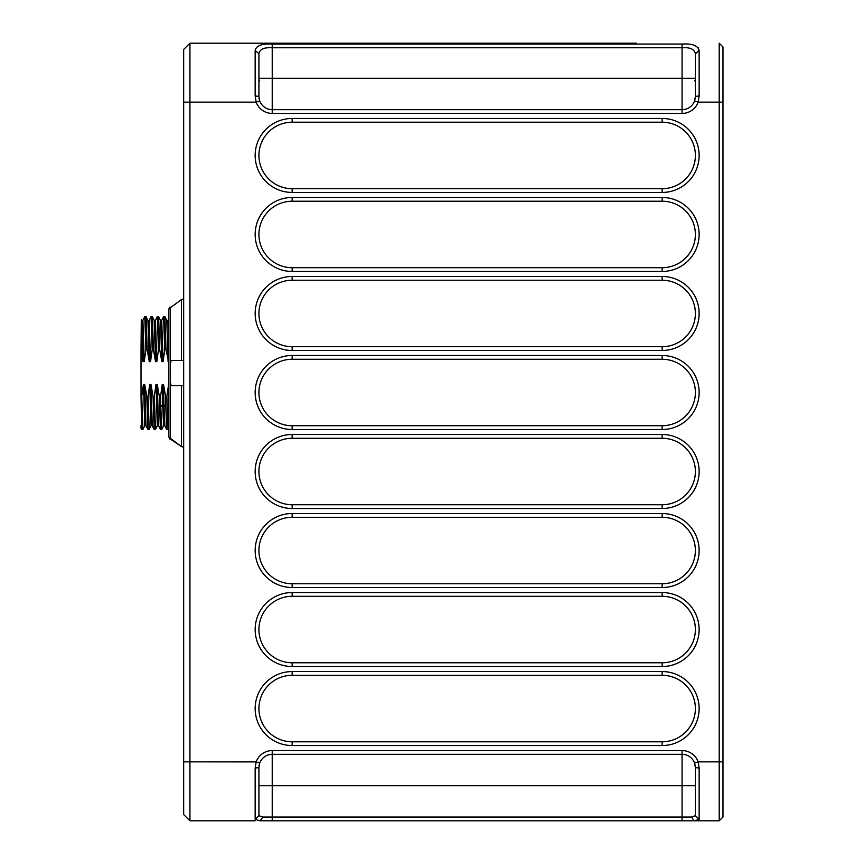 <?xml version="1.0" encoding="UTF-8"?>
<svg xmlns="http://www.w3.org/2000/svg" width="864" height="864" viewBox="0 0 864 864"><rect width="100%" height="100%" fill="white"/><g stroke="black" fill="none" stroke-linecap="round" stroke-linejoin="round"><path stroke-width="1.3" d="M636.433 43.2L189.94 43.2L636.433 43.232M695.38 80.827L694.656 80.827M258.919 80.827L259.643 80.827M258.919 96.368L259.708 100.872A13.306 13.306 0 0 0 272.225 109.674L682.074 109.674A13.306 13.306 0 0 0 694.591 100.872L695.38 96.368L695.38 53.73C694.364 49.162 689.936 47.174 682.074 47.768L272.225 47.768C264.265 47.228 259.826 49.205 258.919 53.73L258.919 96.368L255.161 95.98L256.165 102.146A17.064 17.064 0 0 0 272.225 113.432L682.074 113.432A17.064 17.064 0 0 0 698.134 102.146L699.138 95.98L699.138 50.425C697.842 45.554 692.161 43.427 682.074 44.064L272.225 44.064C262.008 43.481 256.327 45.598 255.161 50.425L255.161 95.99M719.215 820.8L722.974 817.042L722.974 46.958L719.215 43.2L719.215 820.8L260.14 820.8L255.161 819.374L255.161 768.02L256.165 761.854A17.064 17.064 0 0 1 272.225 750.568L682.074 750.568A17.064 17.064 0 0 1 698.134 761.854L699.138 768.02L699.138 819.374L694.159 820.8L691.502 817.042L262.807 817.042L258.919 815.702L258.919 767.632L259.708 763.128A13.306 13.306 0 0 1 272.225 754.326L682.074 754.326A13.306 13.306 0 0 1 694.591 763.128L695.38 767.632L695.38 815.702L695.38 785.678L695.38 815.702L691.502 817.042M259.708 100.872L256.165 102.146L189.94 102.146L189.94 43.2L183.665 49.475L183.665 102.146L189.94 102.146L189.94 761.854L256.144 761.918M662.148 197.467A37.001 37.001 0 0 1 699.138 234.468A37.001 37.001 0 0 1 662.148 271.458L292.162 271.458A37.001 37.001 0 0 1 255.161 234.468A37.001 37.001 0 0 1 292.162 197.467L662.148 197.467L662.148 201.226A33.232 33.232 0 0 1 695.38 234.468A33.232 33.232 0 0 1 662.148 267.7L292.162 267.7A33.232 33.232 0 0 1 258.919 234.468A33.232 33.232 0 0 1 292.162 201.226L662.148 201.226M662.148 276.48A37.001 37.001 0 0 1 699.138 313.481A37.001 37.001 0 0 1 662.148 350.482L292.162 350.482A37.001 37.001 0 0 1 255.161 313.481A37.001 37.001 0 0 1 292.162 276.48L662.148 276.48L662.148 280.238A33.232 33.232 0 0 1 695.38 313.481A33.232 33.232 0 0 1 662.148 346.712L292.162 346.712A33.232 33.232 0 0 1 258.919 313.481A33.232 33.232 0 0 1 292.162 280.238L662.148 280.238M662.148 355.493A37.001 37.001 0 0 1 699.138 392.494A37.001 37.001 0 0 1 662.148 429.494L292.162 429.494A37.001 37.001 0 0 1 255.161 392.494A37.001 37.001 0 0 1 292.162 355.493L662.148 355.493L662.148 359.262A33.232 33.232 0 0 1 695.38 392.494A33.232 33.232 0 0 1 662.148 425.725L292.162 425.725A33.232 33.232 0 0 1 258.919 392.494A33.232 33.232 0 0 1 292.162 359.262L662.148 359.262M662.148 434.506A37.001 37.001 0 0 1 699.138 471.506A37.001 37.001 0 0 1 662.148 508.507L292.162 508.507A37.001 37.001 0 0 1 255.161 471.506A37.001 37.001 0 0 1 292.162 434.506L662.148 434.506L662.148 438.275A33.232 33.232 0 0 1 695.38 471.506A33.232 33.232 0 0 1 662.148 504.738L292.162 504.738A33.232 33.232 0 0 1 258.919 471.506A33.232 33.232 0 0 1 292.162 438.275L662.148 438.275M662.148 513.518A37.001 37.001 0 0 1 699.138 550.519A37.001 37.001 0 0 1 662.148 587.52L292.162 587.52A37.001 37.001 0 0 1 255.161 550.519A37.001 37.001 0 0 1 292.162 513.518L662.148 513.518L662.148 517.288A33.232 33.232 0 0 1 695.38 550.519A33.232 33.232 0 0 1 662.148 583.762L292.162 583.762A33.232 33.232 0 0 1 258.919 550.519A33.232 33.232 0 0 1 292.162 517.288L662.148 517.288M662.148 592.542A37.001 37.001 0 0 1 699.138 629.532A37.001 37.001 0 0 1 662.148 666.533L292.162 666.533A37.001 37.001 0 0 1 255.161 629.532A37.001 37.001 0 0 1 292.162 592.542L662.148 592.542L662.148 596.3A33.232 33.232 0 0 1 695.38 629.532A33.232 33.232 0 0 1 662.148 662.774L292.162 662.774A33.232 33.232 0 0 1 258.919 629.532A33.232 33.232 0 0 1 292.162 596.3L662.148 596.3M662.148 671.555A37.001 37.001 0 0 1 699.138 708.545A37.001 37.001 0 0 1 662.148 745.546L292.162 745.546A37.001 37.001 0 0 1 255.161 708.545A37.001 37.001 0 0 1 292.162 671.555L662.148 671.555L662.148 675.313A33.232 33.232 0 0 1 695.38 708.545A33.232 33.232 0 0 1 662.148 741.787L292.162 741.787A33.232 33.232 0 0 1 258.919 708.545A33.232 33.232 0 0 1 292.162 675.313L662.148 675.313M662.148 192.445L292.162 192.445A37.001 37.001 0 0 1 255.161 155.455A37.001 37.001 0 0 1 292.162 118.454L662.148 118.454A37.001 37.001 0 0 1 699.138 155.455A37.001 37.001 0 0 1 662.148 192.445L662.148 188.687L292.162 188.687A33.232 33.232 0 0 1 258.919 155.455A33.232 33.232 0 0 1 292.162 122.213L662.148 122.213A33.232 33.232 0 0 1 695.38 155.455A33.232 33.232 0 0 1 662.148 188.687M255.161 820.8L189.94 820.8L189.94 761.854L183.665 761.854L183.665 102.146M346.691 820.8L272.225 820.8L272.225 750.568M695.38 785.678L682.074 785.678L682.074 820.8L607.619 820.8M695.38 53.73L699.138 50.425L698.155 47.52M189.94 820.8L183.665 814.525L183.665 761.854M699.138 768.02L695.38 767.632M699.138 819.374L695.38 815.702M260.14 820.8L262.807 817.042M255.161 819.374L258.919 815.702L258.919 785.678L258.919 815.702M255.161 768.02L258.919 767.632M256.165 761.854L259.708 763.128M722.974 761.854L698.134 761.854L694.591 763.128M695.034 764.586A13.306 13.306 0 0 1 695.293 766.098A13.306 13.306 0 0 0 695.034 764.586A13.306 13.306 0 0 1 695.293 766.098M259.006 766.109A13.306 13.306 0 0 1 259.276 764.597A13.306 13.306 0 0 0 259.006 766.109A13.306 13.306 0 0 1 259.276 764.597A13.306 13.306 0 0 0 259.006 766.109M259.006 97.88A13.306 13.306 0 0 0 259.265 99.392A13.306 13.306 0 0 1 259.006 97.88A13.306 13.306 0 0 0 259.265 99.392M695.023 99.414A13.306 13.306 0 0 0 695.293 97.902A13.306 13.306 0 0 1 695.023 99.414A13.306 13.306 0 0 0 695.293 97.902M258.919 53.73L255.161 50.425M694.591 100.872L698.134 102.146L722.974 102.146M695.38 96.368L699.138 95.98M164.743 349.79L163.598 316.613L164.894 316.656L165.996 349.79L164.743 349.79L163.069 361.627L161.719 320.382M158.479 349.79L157.334 316.613L158.62 316.645L159.732 349.79L158.479 349.79L156.805 361.627L155.455 320.382L154.202 320.404L155.542 361.627L156.805 361.627M155.434 320.425L157.259 316.775M151.06 316.613L152.345 316.645L153.457 349.79L152.204 349.79L151.06 316.613L149.159 320.393M144.785 316.613L146.081 316.645L147.182 349.79L145.93 349.79L144.785 316.613L142.873 320.414L141.653 320.414M168.62 384.48L166.849 396.317L168.059 429.365M166.849 396.317L165.596 396.317L165.812 406.793L163.933 404.546L163.512 384.48L162.248 384.48L160.574 396.317L159.322 396.317L157.237 384.48L155.984 384.48L154.31 396.317L155.509 429.408M166.709 429.462L165.812 406.793M163.609 425.725L162.67 404.546L160.79 406.793L161.784 429.386M160.79 406.793L160.574 396.317M160.434 429.462L159.322 396.317M154.31 396.317L153.058 396.317L150.962 384.48L149.71 384.48L148.036 396.317L149.224 429.43M150.962 384.48L152.28 425.704L154.181 429.473L153.058 396.317M148.036 396.317L146.783 396.317L144.698 384.48L143.435 384.48L141.761 396.317L142.906 429.494L144.828 425.693M147.895 429.462L146.783 396.317M141.761 396.317L141.026 396.317L141.62 429.451M165.596 396.317L163.512 384.48M145.93 349.79L144.256 361.627L143.003 361.627L141.026 350.287L141.026 396.317M147.182 349.79L149.278 361.627L150.53 361.627L152.204 349.79M153.457 349.79L155.542 361.627M159.732 349.79L161.816 361.627L163.069 361.627M165.996 349.79L168.62 361.627M164.819 425.704L163.933 404.546L162.67 404.546L162.248 384.48M168.62 389.329L168.523 384.48M168.091 361.627L166.784 320.425M168.62 329.432L167.994 320.382L168.631 319.097L168.62 309.755L168.62 436.352L169.614 438.901M161.816 361.627L160.477 320.382M158.587 425.725L157.334 425.725L155.984 384.48M149.202 429.473L151.092 425.693L149.71 384.48M149.278 361.627L147.928 320.382L149.18 320.382L150.53 361.627M144.817 425.714L143.435 384.48M141.026 350.287L141.275 320.965M141.275 319.583L141.653 320.382M143.003 361.627L141.696 320.414M160.445 429.43L158.566 425.66L157.237 384.48M144.256 361.627L142.906 320.382M146.005 425.693L144.698 384.48M141.026 386.91L141.026 389.329M142.906 429.494L141.653 429.494L141.026 428.274L141.026 425.531M168.62 322.888L168.62 324.216M168.62 398.552L168.62 429.613M168.62 332.51L168.62 336.15M168.62 340.492L168.62 344.574M170.165 364.921L170.165 307.206L169.614 307.206L171.104 307.206L181.429 299.581L183.643 298.858L183.643 360.515L171.104 360.515L170.165 364.921L170.165 381.186L171.104 385.592L183.643 385.592L171.104 385.592M171.104 438.901L181.429 446.526L170.165 438.901L170.165 381.186M183.665 447.25L181.429 446.526L183.643 447.25L183.643 385.592M183.643 298.858L181.429 299.581L171.104 307.206M171.104 360.515L183.643 360.515M292.162 192.445L292.162 188.687M292.162 118.454L292.162 122.213M662.148 118.454L662.148 122.213M292.162 592.542L292.162 596.3M292.162 666.533L292.162 662.774M662.148 666.533L662.148 662.774M292.162 513.518L292.162 517.288M292.162 587.52L292.162 583.762M662.148 587.52L662.148 583.762M292.162 434.506L292.162 438.275M292.162 508.507L292.162 504.738M662.148 508.507L662.148 504.738M292.162 355.493L292.162 359.262M292.162 429.494L292.162 425.725M662.148 429.494L662.148 425.725M292.162 276.48L292.162 280.238M292.162 350.482L292.162 346.712M662.148 350.482L662.148 346.712M292.162 197.467L292.162 201.226M292.162 271.458L292.162 267.7M662.148 271.458L662.148 267.7M662.148 745.546L662.148 741.787M292.162 745.546L292.162 741.787M292.162 671.555L292.162 675.313M682.074 750.568L682.074 785.678L258.919 785.678M272.225 44.064L272.225 113.432M695.38 78.322L258.919 78.322M682.074 44.064L682.074 113.432M181.429 299.581L181.429 360.515M181.429 385.592L181.429 446.526M167.994 429.494L166.741 429.494M161.719 429.494L160.466 429.494M155.455 429.494L154.192 429.494M149.18 429.494L147.928 429.494L146.027 425.725M161.741 429.462L163.62 425.704L164.862 425.704L166.73 429.462M166.741 320.404L168.016 320.404M164.884 316.645L166.763 320.414M168.016 429.451L168.62 428.252M158.609 316.656L160.499 320.414L161.719 320.414M157.367 425.693L155.477 429.462M152.345 316.667L154.224 320.425M146.07 316.678L147.949 320.425M152.312 425.693L151.06 425.693M146.048 425.714L144.796 425.714M161.698 320.447L163.577 316.699M169.614 307.206L168.62 309.755"/></g></svg>
